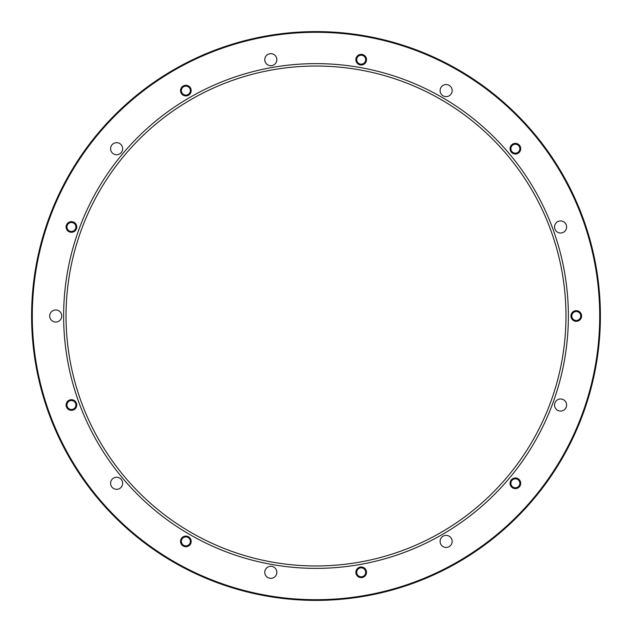 <?xml version="1.0" encoding="UTF-8"?>
<svg xmlns="http://www.w3.org/2000/svg" width="632" height="632" viewBox="0 0 632 632"><rect width="100%" height="100%" fill="white"/><g stroke="black" fill="none" stroke-linecap="round" stroke-linejoin="round"><path stroke-width="0.95" d="M316 63.627A252.373 252.373 0 0 1 534.561 442.187A252.373 252.373 0 0 1 97.439 442.187A252.373 252.373 0 0 1 316 63.627M316 32.287A283.713 283.713 0 0 0 70.302 457.852A283.713 283.713 0 0 0 561.698 457.852A283.713 283.713 0 0 0 316 32.287M556.697 222.361A6.036 6.036 0 0 1 566.517 225.932A6.036 6.036 0 0 1 558.506 232.655A6.036 6.036 0 0 1 556.697 222.361M440.196 89.554A6.036 6.036 0 0 1 450.016 85.976A6.036 6.036 0 0 1 448.199 96.269A6.036 6.036 0 0 1 440.196 89.554M265.582 62.702A6.036 6.036 0 0 1 270.804 53.649A6.036 6.036 0 0 1 276.026 62.702A6.036 6.036 0 0 1 265.582 62.702M114.558 154.374A6.036 6.036 0 0 1 112.741 144.08A6.036 6.036 0 0 1 122.561 147.651A6.036 6.036 0 0 1 114.558 154.374M57.796 321.672A6.036 6.036 0 0 1 49.794 314.949A6.036 6.036 0 0 1 59.606 311.378A6.036 6.036 0 0 1 57.796 321.672M121.85 486.316A6.036 6.036 0 0 1 111.398 486.316A6.036 6.036 0 0 1 116.62 477.263A6.036 6.036 0 0 1 121.85 486.316M276.745 571.265A6.036 6.036 0 0 1 268.742 577.988A6.036 6.036 0 0 1 266.925 567.694A6.036 6.036 0 0 1 276.745 571.265M450.016 536.781A6.036 6.036 0 0 1 448.199 547.067A6.036 6.036 0 0 1 440.196 540.352A6.036 6.036 0 0 1 450.016 536.781M560.576 398.982A6.036 6.036 0 0 1 565.798 408.035A6.036 6.036 0 0 1 555.346 408.035A6.036 6.036 0 0 1 560.576 398.982M512.497 145.273A4.479 4.479 0 0 1 519.788 147.928A4.479 4.479 0 0 1 513.848 152.912A4.479 4.479 0 0 1 512.497 145.273M356.78 58.91A4.479 4.479 0 0 1 364.079 56.256A4.479 4.479 0 0 1 362.728 63.895A4.479 4.479 0 0 1 356.78 58.91M181.984 92.841A4.479 4.479 0 0 1 185.863 86.118A4.479 4.479 0 0 1 189.75 92.841A4.479 4.479 0 0 1 181.984 92.841M69.891 231.194A4.479 4.479 0 0 1 68.548 223.546A4.479 4.479 0 0 1 75.84 226.201A4.479 4.479 0 0 1 69.891 231.194M72.957 409.228A4.479 4.479 0 0 1 67.016 404.243A4.479 4.479 0 0 1 74.307 401.581A4.479 4.479 0 0 1 72.957 409.228M189.75 543.639A4.479 4.479 0 0 1 181.984 543.639A4.479 4.479 0 0 1 185.863 536.916A4.479 4.479 0 0 1 189.75 543.639M365.612 571.533A4.479 4.479 0 0 1 359.663 576.526A4.479 4.479 0 0 1 358.312 568.879A4.479 4.479 0 0 1 365.612 571.533M518.256 479.862A4.479 4.479 0 0 1 516.913 487.509A4.479 4.479 0 0 1 510.964 482.516A4.479 4.479 0 0 1 518.256 479.862M576.266 311.521A4.479 4.479 0 0 1 580.152 318.244A4.479 4.479 0 0 1 572.387 318.244A4.479 4.479 0 0 1 576.266 311.521M316 565.964A249.964 249.964 0 0 0 565.964 316A249.964 249.964 0 0 0 316 66.036A249.964 249.964 0 0 0 66.036 316A249.964 249.964 0 0 0 316 565.964M316 600.4A284.4 284.4 0 0 1 31.6 316A284.4 284.4 0 0 1 316 31.6A284.4 284.4 0 0 1 600.4 316A284.4 284.4 0 0 1 316 600.4M576.266 321.317A5.317 5.317 0 0 1 571.66 313.338A5.317 5.317 0 0 1 580.879 313.338A5.317 5.317 0 0 1 576.266 321.317M515.38 488.615A5.317 5.317 0 0 1 510.774 480.636A5.317 5.317 0 0 1 519.986 480.636A5.317 5.317 0 0 1 515.38 488.615M361.196 577.632A5.317 5.317 0 0 1 356.59 569.653A5.317 5.317 0 0 1 365.802 569.653A5.317 5.317 0 0 1 361.196 577.632M185.863 546.72A5.317 5.317 0 0 1 181.258 538.741A5.317 5.317 0 0 1 190.469 538.741A5.317 5.317 0 0 1 185.863 546.72M71.424 410.334A5.317 5.317 0 0 1 66.818 402.355A5.317 5.317 0 0 1 76.038 402.355A5.317 5.317 0 0 1 71.424 410.334M71.424 232.3A5.317 5.317 0 0 1 66.818 224.321A5.317 5.317 0 0 1 76.038 224.321A5.317 5.317 0 0 1 71.424 232.3M185.863 95.922A5.317 5.317 0 0 1 181.258 87.943A5.317 5.317 0 0 1 190.469 87.943A5.317 5.317 0 0 1 185.863 95.922M361.196 65.001A5.317 5.317 0 0 1 356.59 57.022A5.317 5.317 0 0 1 365.802 57.022A5.317 5.317 0 0 1 361.196 65.001M515.38 154.018A5.317 5.317 0 0 1 510.774 146.039A5.317 5.317 0 0 1 519.986 146.039A5.317 5.317 0 0 1 515.38 154.018"/></g></svg>
